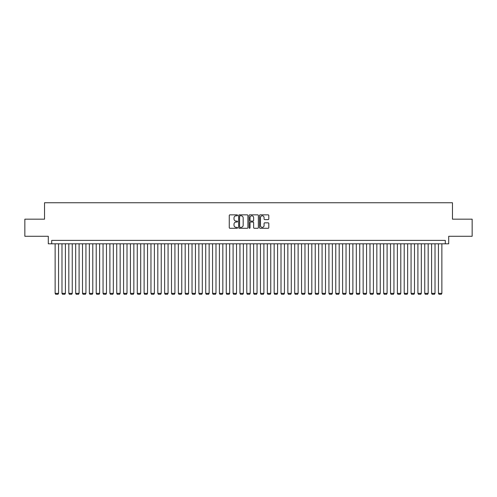 <?xml version="1.0" encoding="UTF-8"?>
<svg xmlns="http://www.w3.org/2000/svg" width="497" height="497" viewBox="0 0 497 497"><rect width="100%" height="100%" fill="white"/><g stroke="black" fill="none" stroke-linecap="round" stroke-linejoin="round"><path stroke-width="0.75" d="M237.547 215.319A0.472 0.472 0 0 0 237.081 214.847L229.937 214.847A0.671 0.671 0 0 0 229.266 215.518L229.266 227.614A0.671 0.671 0 0 0 229.937 228.285L237.081 228.285A0.472 0.472 0 0 0 237.547 227.812A0.472 0.472 0 0 0 237.081 227.346L236.156 227.346A2.15 2.15 0 0 1 234.006 225.197L234.006 224.184A2.15 2.15 0 0 1 236.156 222.035L237.081 222.035A0.472 0.472 0 0 0 237.547 221.569A0.472 0.472 0 0 0 237.081 221.097L236.156 221.097A2.15 2.15 0 0 1 234.006 218.947L234.006 217.941A2.15 2.15 0 0 1 236.156 215.791L237.081 215.791A0.472 0.472 0 0 0 237.547 215.319M268.138 219.587A0.671 0.671 0 0 0 268.809 218.91L268.809 215.518A0.671 0.671 0 0 0 268.138 214.847L260.204 214.847A0.671 0.671 0 0 0 259.533 215.518L259.533 227.614A0.671 0.671 0 0 0 260.204 228.285L268.138 228.285A0.671 0.671 0 0 0 268.809 227.614L268.809 223.513A0.671 0.671 0 0 0 268.138 222.842L264.739 222.842A0.671 0.671 0 0 0 264.069 223.513L264.069 225.545A1.795 1.795 0 0 1 262.273 227.346A1.795 1.795 0 0 1 260.478 225.545L260.478 217.587A1.795 1.795 0 0 1 262.273 215.791A1.795 1.795 0 0 1 264.069 217.587L264.069 218.91A0.671 0.671 0 0 0 264.739 219.587L268.138 219.587M445.287 243.81L448.704 243.81L448.704 236.28L472.15 236.28L472.15 219.171L452.469 219.171L452.469 202.745L44.531 202.745L44.531 219.171L24.85 219.171L24.85 236.28L48.296 236.28L48.296 243.81L445.287 243.81L445.287 240.386L51.713 240.386L51.713 243.81M247.91 215.518A0.671 0.671 0 0 0 247.239 214.847L239.312 214.847A0.671 0.671 0 0 0 238.641 215.518L238.641 227.614A0.671 0.671 0 0 0 239.312 228.285L247.239 228.285A0.671 0.671 0 0 0 247.91 227.614L247.91 215.518M249.761 214.847L257.688 214.847A0.671 0.671 0 0 1 258.359 215.518L258.359 227.614A0.671 0.671 0 0 1 257.688 228.285L254.296 228.285A0.671 0.671 0 0 1 253.625 227.614L253.625 222.706A0.671 0.671 0 0 0 252.948 222.035L250.699 222.035A0.671 0.671 0 0 0 250.028 222.706L250.028 227.812A0.472 0.472 0 0 1 249.556 228.285A0.472 0.472 0 0 1 249.09 227.812L249.09 215.518A0.671 0.671 0 0 1 249.761 214.847M240.051 215.791A0.472 0.472 0 0 0 239.579 216.257L239.579 226.874A0.472 0.472 0 0 0 240.051 227.346L241.026 227.346A2.15 2.15 0 0 0 243.176 225.197L243.176 217.941A2.15 2.15 0 0 0 241.026 215.791L240.051 215.791M253.625 217.618A1.795 1.795 0 0 0 251.824 215.822A1.795 1.795 0 0 0 250.028 217.618L250.028 220.426A0.671 0.671 0 0 0 250.699 221.097L252.948 221.097A0.671 0.671 0 0 0 253.625 220.426L253.625 217.618M58.559 243.81L58.559 293.367L55.136 293.367L55.136 243.81M58.559 293.367L58.05 294.255L55.652 294.255L55.136 293.367M65.405 243.81L65.405 293.367L61.982 293.367L61.982 243.81M65.405 293.367L64.89 294.255L62.498 294.255L61.982 293.367M72.251 243.81L72.251 293.367L68.828 293.367L68.828 243.81M72.251 293.367L71.736 294.255L69.338 294.255L68.828 293.367M79.091 243.81L79.091 293.367L75.674 293.367L75.674 243.81M79.091 293.367L78.582 294.255L76.184 294.255L75.674 293.367M85.938 243.81L85.938 293.367L82.514 293.367L82.514 243.81M85.938 293.367L85.428 294.255L83.03 294.255L82.514 293.367M92.784 243.81L92.784 293.367L89.361 293.367L89.361 243.81M92.784 293.367L92.268 294.255L89.876 294.255L89.361 293.367M99.63 243.81L99.63 293.367L96.207 293.367L96.207 243.81M99.63 293.367L99.114 294.255L96.716 294.255L96.207 293.367M106.47 243.81L106.47 293.367L103.053 293.367L103.053 243.81M106.47 293.367L105.96 294.255L103.562 294.255L103.053 293.367M113.316 243.81L113.316 293.367L109.893 293.367L109.893 243.81M113.316 293.367L112.807 294.255L110.409 294.255L109.893 293.367M120.162 243.81L120.162 293.367L116.739 293.367L116.739 243.81M120.162 293.367L119.647 294.255L117.255 294.255L116.739 293.367M127.008 243.81L127.008 293.367L123.585 293.367L123.585 243.81M127.008 293.367L126.493 294.255L124.101 294.255L123.585 293.367M133.855 243.81L133.855 293.367L130.431 293.367L130.431 243.81M133.855 293.367L133.339 294.255L130.941 294.255L130.431 293.367M140.694 243.81L140.694 293.367L137.271 293.367L137.271 243.81M140.694 293.367L140.185 294.255L137.787 294.255L137.271 293.367M147.541 243.81L147.541 293.367L144.118 293.367L144.118 243.81M147.541 293.367L147.025 294.255L144.633 294.255L144.118 293.367M154.387 243.81L154.387 293.367L150.964 293.367L150.964 243.81M154.387 293.367L153.871 294.255L151.479 294.255L150.964 293.367M161.233 243.81L161.233 293.367L157.81 293.367L157.81 243.81M161.233 293.367L160.717 294.255L158.319 294.255L157.81 293.367M168.073 243.81L168.073 293.367L164.65 293.367L164.65 243.81M168.073 293.367L167.564 294.255L165.166 294.255L164.65 293.367M174.919 243.81L174.919 293.367L171.496 293.367L171.496 243.81M174.919 293.367L174.404 294.255L172.012 294.255L171.496 293.367M181.765 243.81L181.765 293.367L178.342 293.367L178.342 243.81M181.765 293.367L181.25 294.255L178.858 294.255L178.342 293.367M188.612 243.81L188.612 293.367L185.188 293.367L185.188 243.81M188.612 293.367L188.096 294.255L185.698 294.255L185.188 293.367M195.451 243.81L195.451 293.367L192.028 293.367L192.028 243.81M195.451 293.367L194.942 294.255L192.544 294.255L192.028 293.367M202.298 243.81L202.298 293.367L198.875 293.367L198.875 243.81M202.298 293.367L201.782 294.255L199.39 294.255L198.875 293.367M209.144 243.81L209.144 293.367L205.721 293.367L205.721 243.81M209.144 293.367L208.628 294.255L206.236 294.255L205.721 293.367M215.99 243.81L215.99 293.367L212.567 293.367L212.567 243.81M215.99 293.367L215.474 294.255L213.076 294.255L212.567 293.367M222.83 243.81L222.83 293.367L219.413 293.367L219.413 243.81M222.83 293.367L222.321 294.255L219.922 294.255L219.413 293.367M229.676 243.81L229.676 293.367L226.253 293.367L226.253 243.81M229.676 293.367L229.167 294.255L226.769 294.255L226.253 293.367M236.522 243.81L236.522 293.367L233.099 293.367L233.099 243.81M236.522 293.367L236.007 294.255L233.615 294.255L233.099 293.367M243.368 243.81L243.368 293.367L239.945 293.367L239.945 243.81M243.368 293.367L242.853 294.255L240.455 294.255L239.945 293.367M250.208 243.81L250.208 293.367L246.792 293.367L246.792 243.81M250.208 293.367L249.699 294.255L247.301 294.255L246.792 293.367M257.055 243.81L257.055 293.367L253.632 293.367L253.632 243.81M257.055 293.367L256.545 294.255L254.147 294.255L253.632 293.367M263.901 243.81L263.901 293.367L260.478 293.367L260.478 243.81M263.901 293.367L263.385 294.255L260.993 294.255L260.478 293.367M270.747 243.81L270.747 293.367L267.324 293.367L267.324 243.81M270.747 293.367L270.231 294.255L267.833 294.255L267.324 293.367M277.587 243.81L277.587 293.367L274.17 293.367L274.17 243.81M277.587 293.367L277.077 294.255L274.679 294.255L274.17 293.367M284.433 243.81L284.433 293.367L281.01 293.367L281.01 243.81M284.433 293.367L283.924 294.255L281.526 294.255L281.01 293.367M291.279 243.81L291.279 293.367L287.856 293.367L287.856 243.81M291.279 293.367L290.764 294.255L288.372 294.255L287.856 293.367M298.125 243.81L298.125 293.367L294.702 293.367L294.702 243.81M298.125 293.367L297.61 294.255L295.218 294.255L294.702 293.367M304.972 243.81L304.972 293.367L301.549 293.367L301.549 243.81M304.972 293.367L304.456 294.255L302.058 294.255L301.549 293.367M311.812 243.81L311.812 293.367L308.388 293.367L308.388 243.81M311.812 293.367L311.302 294.255L308.904 294.255L308.388 293.367M318.658 243.81L318.658 293.367L315.235 293.367L315.235 243.81M318.658 293.367L318.142 294.255L315.75 294.255L315.235 293.367M325.504 243.81L325.504 293.367L322.081 293.367L322.081 243.81M325.504 293.367L324.988 294.255L322.596 294.255L322.081 293.367M332.35 243.81L332.35 293.367L328.927 293.367L328.927 243.81M332.35 293.367L331.834 294.255L329.436 294.255L328.927 293.367M339.19 243.81L339.19 293.367L335.767 293.367L335.767 243.81M339.19 293.367L338.681 294.255L336.283 294.255L335.767 293.367M346.036 243.81L346.036 293.367L342.613 293.367L342.613 243.81M346.036 293.367L345.521 294.255L343.129 294.255L342.613 293.367M352.882 243.81L352.882 293.367L349.459 293.367L349.459 243.81M352.882 293.367L352.367 294.255L349.975 294.255L349.459 293.367M359.729 243.81L359.729 293.367L356.306 293.367L356.306 243.81M359.729 293.367L359.213 294.255L356.815 294.255L356.306 293.367M366.569 243.81L366.569 293.367L363.145 293.367L363.145 243.81M366.569 293.367L366.059 294.255L363.661 294.255L363.145 293.367M373.415 243.81L373.415 293.367L369.992 293.367L369.992 243.81M373.415 293.367L372.899 294.255L370.507 294.255L369.992 293.367M380.261 243.81L380.261 293.367L376.838 293.367L376.838 243.81M380.261 293.367L379.745 294.255L377.353 294.255L376.838 293.367M387.107 243.81L387.107 293.367L383.684 293.367L383.684 243.81M387.107 293.367L386.591 294.255L384.193 294.255L383.684 293.367M393.947 243.81L393.947 293.367L390.53 293.367L390.53 243.81M393.947 293.367L393.438 294.255L391.04 294.255L390.53 293.367M400.793 243.81L400.793 293.367L397.37 293.367L397.37 243.81M400.793 293.367L400.284 294.255L397.886 294.255L397.37 293.367M407.639 243.81L407.639 293.367L404.216 293.367L404.216 243.81M407.639 293.367L407.124 294.255L404.732 294.255L404.216 293.367M414.486 243.81L414.486 293.367L411.062 293.367L411.062 243.81M414.486 293.367L413.97 294.255L411.572 294.255L411.062 293.367M421.326 243.81L421.326 293.367L417.909 293.367L417.909 243.81M421.326 293.367L420.816 294.255L418.418 294.255L417.909 293.367M428.172 243.81L428.172 293.367L424.749 293.367L424.749 243.81M428.172 293.367L427.662 294.255L425.264 294.255L424.749 293.367M435.018 243.81L435.018 293.367L431.595 293.367L431.595 243.81M435.018 293.367L434.502 294.255L432.11 294.255L431.595 293.367M441.864 243.81L441.864 293.367L438.441 293.367L438.441 243.81M441.864 293.367L441.348 294.255L438.95 294.255L438.441 293.367"/></g></svg>
